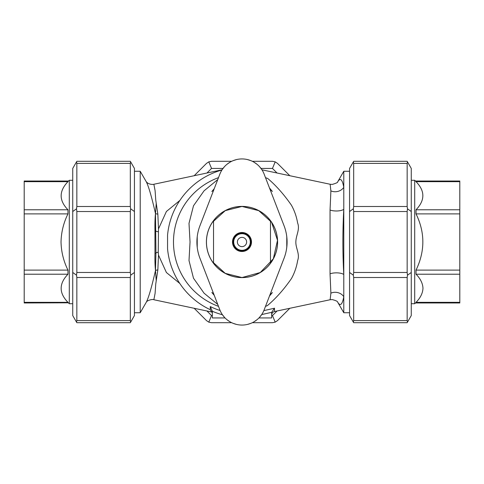 <?xml version="1.0" encoding="UTF-8"?>
<svg xmlns="http://www.w3.org/2000/svg" width="484" height="484" viewBox="0 0 484 484"><rect width="100%" height="100%" fill="white"/><g stroke="black" fill="none" stroke-linecap="round" stroke-linejoin="round"><path stroke-width="0.73" d="M271.542 222.223L258.746 210.643L242 206.45A35.55 35.55 0 0 1 270.477 220.722L270.477 263.278A35.55 35.55 0 0 1 242 277.55L260.253 272.51L273.345 258.777L277.507 240.3L271.584 222.289M270.477 263.278A35.55 35.55 0 0 0 270.477 220.722M246.671 234.111A9.172 9.172 0 0 1 249.889 246.677A9.172 9.172 0 0 1 237.329 249.889A9.172 9.172 0 0 1 234.111 237.329A9.172 9.172 0 0 1 246.671 234.111M246.84 233.832A9.492 9.492 0 0 1 250.167 246.84A9.492 9.492 0 0 1 237.16 250.167A9.492 9.492 0 0 1 233.832 237.16A9.492 9.492 0 0 1 246.84 233.832A9.492 9.492 0 0 1 250.167 246.84A9.492 9.492 0 0 1 237.16 250.167M246.235 234.855A8.307 8.307 0 0 1 249.145 246.235A8.307 8.307 0 0 1 237.765 249.145A8.307 8.307 0 0 1 234.855 237.765A8.307 8.307 0 0 1 246.235 234.855M244.359 238.019A4.628 4.628 0 0 1 245.981 244.359A4.628 4.628 0 0 1 239.641 245.981A4.628 4.628 0 0 1 238.019 239.641A4.628 4.628 0 0 1 244.359 238.019M68.407 302.809L24.2 302.972L24.2 270.114L67.966 270.114C63.579 261.233 61.262 251.862 61.026 242C61.262 232.151 63.573 222.779 67.966 213.892L24.2 213.892L24.2 181.034L68.559 181.034L69.291 180.296L72.733 180.296M68.559 302.972L69.291 303.704L69.291 180.296M24.2 209.778L67.966 209.778C58.891 200.497 58.891 191.126 67.966 181.669C68.746 180.828 68.746 180.828 67.966 181.669C68.746 180.828 68.746 180.828 67.966 181.669L24.2 181.669M67.966 209.778L67.966 213.892M130.323 161.311L76.841 161.311L130.323 161.311L134.437 168.432L134.437 315.568L130.323 322.689L76.841 322.689L76.526 322.15L76.841 320.602L130.323 320.602L130.323 277.507L76.841 277.507L76.841 320.602M289.831 175.716L277.507 163.398L275.196 161.856L272.474 161.311L252.346 161.311M415.593 181.191L414.709 180.296L414.709 303.704L411.267 303.704M415.441 181.034L459.8 181.034L459.8 274.222L416.034 274.222C420.427 278.669 422.738 283.352 422.974 288.276C422.738 293.207 420.421 297.896 416.034 302.337C415.254 303.172 415.254 303.172 416.034 302.337C415.254 303.172 415.254 303.172 416.034 302.337L459.8 302.337L459.8 302.972L415.441 302.972L414.709 303.704M416.034 274.222L416.034 270.114L459.8 270.114M459.8 213.892L416.034 213.892C425.109 232.459 425.109 251.202 416.034 270.114M416.034 213.892L416.034 209.778L459.8 209.778M459.8 181.669L416.034 181.669C415.254 180.828 415.254 180.828 416.034 181.669C415.254 180.828 415.254 180.828 416.034 181.669C425.109 190.95 425.109 200.322 416.034 209.778M242 277.598A35.598 35.598 0 0 1 206.402 242A35.598 35.598 0 0 1 242 206.402A35.598 35.598 0 0 1 277.598 242A35.598 35.598 0 0 1 242 277.598M212.452 261.771L225.235 273.351L242 277.55A35.55 35.55 0 0 1 213.523 220.722A35.55 35.55 0 0 1 242 206.45L225.266 210.637L212.428 222.271M134.437 312.737L140.215 312.737L140.215 171.263L134.437 171.263M349.563 171.263L343.785 171.263L343.785 209.354C342.587 231.037 342.587 252.739 343.785 274.458L343.785 209.354A9.492 3.805 -177.6 0 1 330.046 210.068L330.887 190.974L330.136 184.259L261.947 169.811M349.563 312.737L343.785 312.737L343.785 274.458A9.492 3.775 177.6 0 0 330.04 273.769L330.046 210.068M218.502 177.64A68.516 68.516 0 0 0 218.502 306.36M217.764 304.442L204.06 293.183L193.485 278.197L189.008 260.567L190.043 242L189.002 223.342L193.497 205.779L204.048 190.829L217.764 179.558M236.543 324.425L233.161 323.354M229.936 321.763L227.123 319.821M224.455 317.31L222.307 314.576M242 325.06A23.734 23.734 0 0 1 219.857 309.875L199.934 258.232A45.091 45.091 0 0 1 199.934 225.768L219.857 174.125A23.734 23.734 0 0 1 264.143 174.125L284.066 225.768A45.091 45.091 0 0 1 284.066 258.232L264.143 309.875A23.734 23.734 0 0 1 242 325.06M258.946 317.946L271.663 317.946L271.675 312.325L261.687 314.582L259.545 317.31M256.877 319.821L254.064 321.763M250.839 323.354L247.457 324.425M265.498 306.36L267.307 305.67C275.832 298.519 283.884 289.48 291.459 278.536C294.544 272.928 296.601 266.926 297.642 260.537C300.122 253.997 295.549 248.177 295.863 241.667C295.996 235.248 300.153 229.416 297.618 222.961C296.547 216.65 294.478 210.721 291.416 205.192C284.023 194.532 276.152 185.644 267.803 178.529L265.498 177.64M247.457 159.575L250.839 160.646M254.064 162.237L256.877 164.179M259.545 166.69L261.693 169.424M285.106 228.769L285.681 230.801M286.153 232.834L286.486 234.643M286.776 236.706L286.776 247.294M286.486 249.357L286.153 251.166M285.681 253.199L285.106 255.231M271.663 315.017C271.79 313.196 272.728 312.035 274.488 311.539L330.136 299.741L330.887 293.159A9.492 8.065 -171.5 0 1 343.785 296.71C342.315 304.72 340.276 306.541 337.681 302.167L343.785 312.737M330.881 190.877A9.492 8.059 171.5 0 0 343.785 187.326C342.321 179.292 340.288 177.459 337.687 181.827L337.693 181.815M337.705 181.79L343.785 171.263M179.806 283.473L166.405 272.516L158.492 255.104L157.844 269.909L155.739 284.108L155.092 293.383L153.864 299.741C153.307 298.9 146.967 300.237 146.289 302.216L146.319 302.173C148.685 297.472 151.734 286.921 155.479 270.526C155.001 265.873 154.832 260.204 154.965 253.519L154.965 230.505C154.832 223.832 155.001 218.169 155.479 213.523C151.728 197.097 148.673 186.528 146.313 181.827L140.215 171.263M146.319 302.167L140.215 312.737M222.434 314.763A75.347 75.347 0 0 1 212.337 311.26L210.286 306.553A71.922 71.922 0 0 0 220.117 310.51M221.944 169.987A74.754 74.754 0 0 0 167.561 235.115L167.561 248.879A74.754 74.754 0 0 0 210.286 309.693L210.286 306.553M330.887 293.159L330.04 273.769M263.841 310.619L274.476 308.229C274.488 312.664 274.488 312.646 274.488 308.175M146.289 181.784L147.572 183.012C150.814 185.045 154.287 184.313 153.864 184.259L155.098 190.678L155.745 199.965L157.844 214.128L158.492 228.902L166.411 211.466L179.848 200.461M198.894 255.231L198.319 253.199M197.847 251.166L197.514 249.357M197.224 247.294L197.224 236.706M197.514 234.643L197.847 232.834M198.319 230.801L198.894 228.769M222.307 169.424L224.455 166.69M227.123 164.179L229.936 162.237M233.161 160.646L236.543 159.575M156.235 280.702L155.479 270.526L155.939 252.908L155.479 213.523L156.235 203.353M154.965 253.519A9.492 2.42 -0 0 0 155.939 252.908A9.492 1.609 1.3 0 1 158.244 252.249L158.492 228.902M154.965 230.505A9.492 2.414 0 0 1 155.939 231.116A9.492 1.603 -1.3 0 0 158.244 231.769M157.844 214.128A9.492 3.303 -11.5 0 1 155.479 213.523M157.844 269.909A9.492 3.321 11.5 0 0 155.479 270.526M158.492 255.104L158.244 252.249M225.054 317.946L212.337 317.946L212.337 311.26M274.476 308.229L271.675 312.325M411.267 168.432L411.267 315.568L407.159 322.689L353.677 322.689L349.563 315.568L349.563 168.432L353.677 161.311L407.159 161.311L411.267 168.432M353.677 277.507L353.677 320.602L407.159 320.602L407.159 277.507L353.677 277.507L353.362 275.196L353.677 272.474L407.159 272.474L407.159 211.526L353.677 211.526L353.677 272.474M407.159 206.493L407.159 163.398L353.677 163.398L353.677 206.493L407.159 206.493L407.474 208.804L411.267 211.526M353.362 322.15L353.677 320.602M349.563 272.474L353.362 275.196M353.677 211.526L353.362 208.804L353.677 206.493M349.563 211.526L353.362 208.804M353.677 163.398L353.362 161.856M407.159 320.602L407.474 322.15M407.159 272.474L407.474 275.196L411.267 272.474M407.474 275.196L407.159 277.507M407.474 208.804L407.159 211.526M407.474 161.856L407.159 163.398M459.8 274.222L459.8 302.337M277.048 173.006L272.474 168.432L260.985 168.432M223.015 168.432L211.526 168.432L206.952 173.006M206.946 310.994L211.526 315.568L212.337 315.568M271.663 315.568L272.474 315.568L277.054 310.994M211.526 168.432L208.804 161.856L211.526 161.311L231.654 161.311M194.169 175.716L206.493 163.398L208.804 161.856M211.526 315.568L208.804 322.15L206.493 320.602L194.169 308.284M272.474 315.568L275.196 322.15L272.474 322.689L252.346 322.689M231.654 322.689L211.526 322.689L208.804 322.15M289.831 308.284L277.507 320.602L275.196 322.15M272.474 168.432L275.196 161.856M76.526 322.15L72.733 315.568L72.733 168.432L76.841 161.311M130.323 206.493L130.323 163.398L76.841 163.398L76.841 206.493L130.323 206.493L130.638 208.804L134.437 211.526M130.323 272.474L130.323 211.526L76.841 211.526L76.841 272.474L130.323 272.474L130.638 275.196L134.437 272.474M130.638 275.196L130.323 277.507M130.323 320.602L130.638 322.15M130.638 208.804L130.323 211.526M130.638 161.856L130.323 163.398M76.841 277.507L76.526 275.196L76.841 272.474M72.733 272.474L76.526 275.196M76.841 211.526L76.526 208.804L76.841 206.493M72.733 211.526L76.526 208.804M76.841 163.398L76.526 161.856M24.2 270.114L24.2 213.892M24.2 302.337L67.966 302.337C68.746 303.172 68.746 303.172 67.966 302.337C68.746 303.172 68.746 303.172 67.966 302.337C58.891 293.05 58.891 283.678 67.966 274.222L24.2 274.222M67.966 270.114L67.966 274.222M213.523 263.278L213.523 220.722M246.398 234.577A8.627 8.627 0 0 1 249.423 246.398A8.627 8.627 0 0 1 237.602 249.423A8.627 8.627 0 0 1 234.577 237.602A8.627 8.627 0 0 1 246.398 234.577M414.709 180.296L411.267 180.296M270.012 294.665L272.389 292.548L269.491 296.008M270.012 189.335L272.389 191.452L269.491 187.992M269.37 187.683L270.012 189.365M269.37 296.317L270.012 294.635M287.048 240.076L286.982 238.83M286.933 238.261L286.498 234.722M286.498 249.29L286.945 245.636M286.994 244.928L287.06 243.706M153.864 299.741L212.246 312.113M153.864 184.259L222.053 169.811M213.861 294.326L211.847 292.457L214.249 295.349M214.63 296.317L213.795 294.157M214.63 187.683L213.795 189.843M213.861 189.674L211.847 191.543L214.249 188.651M330.136 299.741L332.206 299.572C335.884 300.522 337.717 301.399 337.705 302.216L337.681 302.173M337.687 181.827L337.711 181.784C338.074 182.359 336.253 183.242 332.254 184.428L330.136 184.259M210.286 309.693L212.337 312.918M167.597 234.734L167.561 235.127M69.291 303.704L72.733 303.704"/></g></svg>
